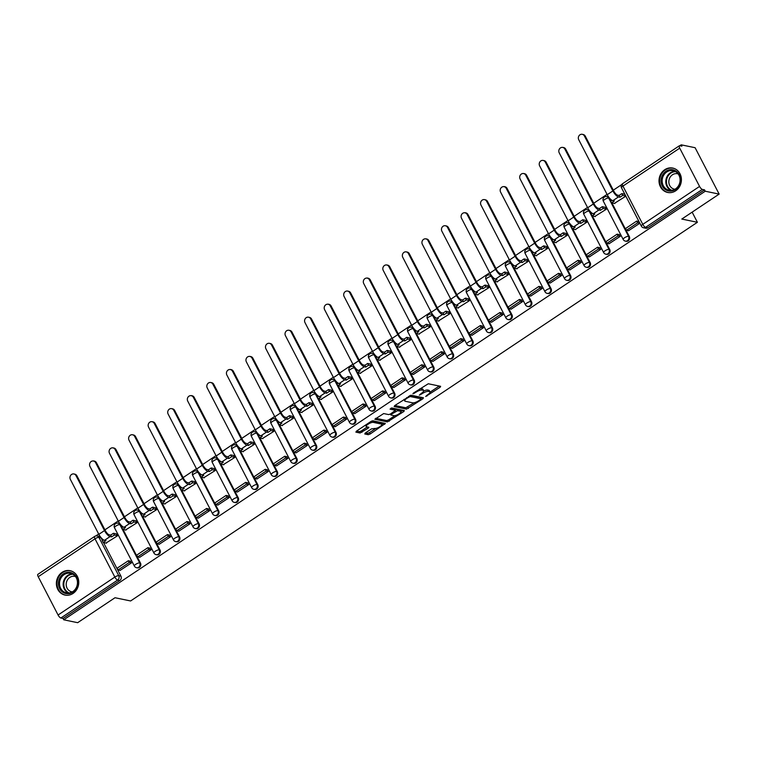 <?xml version="1.0" encoding="UTF-8"?>
<svg xmlns="http://www.w3.org/2000/svg" width="757" height="757" viewBox="0 0 757 757"><rect width="100%" height="100%" fill="white"/><g stroke="black" fill="none" stroke-linecap="round" stroke-linejoin="round"><path stroke-width="1.14" d="M425.68 396.498L440.091 387.281L440.64 386.325L428.282 383.761L413.294 393.176L412.915 393.848L415.943 392.24A5.015 1.505 152.6 0 1 422.075 390.063L423.106 390.281A5.015 1.505 152.6 0 1 423.627 390.603A5.015 1.505 152.6 0 1 421.365 393.366L419.293 395.173L422.33 393.564A5.015 1.505 152.6 0 1 428.462 391.388L429.493 391.606A5.015 1.505 152.6 0 1 430.014 391.927A5.015 1.505 152.6 0 1 427.752 394.69L425.68 396.498M122.047 527.534L120.628 524.8A3.198 2.858 -78.3 0 0 118.773 523.342L118.007 523.182A3.198 2.858 101.7 0 1 119.861 524.639L139.704 562.915A3.198 2.858 101.7 0 1 136.553 567.722L137.32 567.882A3.198 2.858 -78.3 0 0 140.471 563.076L139.704 562.915A3.198 0.965 -27.4 0 0 135.796 564.296A3.198 0.965 -27.4 0 0 134.358 566.056A3.198 3.198 0 0 0 136.553 567.722M141.606 514.467L140.187 511.732A3.198 2.858 -78.3 0 0 138.323 510.284L137.556 510.123A3.198 2.858 101.7 0 1 139.42 511.571L159.254 549.856A3.198 2.858 101.7 0 1 156.103 554.654L156.869 554.815A3.198 2.858 -78.3 0 0 160.03 550.008L159.254 549.856A3.198 0.965 -27.4 0 0 155.355 551.238A3.198 0.965 -27.4 0 0 153.917 552.998A3.198 3.198 0 0 0 156.103 554.654M161.156 501.408L159.736 498.674A3.198 2.858 -78.3 0 0 157.882 497.217L157.115 497.056A3.198 2.858 101.7 0 1 158.97 498.513L178.813 536.789A3.198 2.858 101.7 0 1 175.652 541.596L176.428 541.747A3.198 2.858 -78.3 0 0 179.579 536.95L178.813 536.789A3.198 0.965 -27.4 0 0 174.905 538.17A3.198 0.965 -27.4 0 0 173.467 539.93A3.198 3.198 0 0 0 175.652 541.596M180.705 488.341L179.295 485.606A3.198 2.858 -78.3 0 0 177.431 484.149L176.665 483.997A3.198 2.858 101.7 0 1 178.52 485.445L198.362 523.721A3.198 2.858 101.7 0 1 195.211 528.528L195.978 528.689A3.198 2.858 -78.3 0 0 199.129 523.882L198.362 523.721A3.198 0.965 -27.4 0 0 194.454 525.112A3.198 0.965 -27.4 0 0 193.016 526.872A3.198 3.198 0 0 0 195.211 528.528M200.264 475.273L198.845 472.538A3.198 2.858 -78.3 0 0 196.99 471.091L196.214 470.93A3.198 2.858 101.7 0 1 198.079 472.387L217.921 510.663A3.198 2.858 101.7 0 1 214.761 515.46L215.527 515.621A3.198 2.858 -78.3 0 0 218.688 510.824L217.921 510.663A3.198 0.965 -27.4 0 0 214.013 512.044A3.198 0.965 -27.4 0 0 212.575 513.804A3.198 3.198 0 0 0 214.761 515.46M219.814 462.215L218.395 459.48A3.198 2.858 -78.3 0 0 216.54 458.023L215.773 457.862A3.198 2.858 101.7 0 1 217.628 459.319L237.471 497.595A3.198 2.858 101.7 0 1 234.31 502.402L235.086 502.563A3.198 2.858 -78.3 0 0 238.237 497.756L237.471 497.595A3.198 0.965 -27.4 0 0 233.563 498.986A3.198 0.965 -27.4 0 0 232.125 500.746A3.198 3.198 0 0 0 234.31 502.402M239.373 449.147L237.953 446.412A3.198 2.858 -78.3 0 0 236.089 444.965L235.323 444.804A3.198 2.858 101.7 0 1 237.187 446.261L257.02 484.537A3.198 2.858 101.7 0 1 253.869 489.334L254.636 489.495A3.198 2.858 -78.3 0 0 257.796 484.688L257.02 484.537A3.198 0.965 -27.4 0 0 253.122 485.918A3.198 0.965 -27.4 0 0 251.684 487.678A3.198 3.198 0 0 0 253.869 489.334M258.922 436.089L257.503 433.354A3.198 2.858 -78.3 0 0 255.648 431.897L254.872 431.736A3.198 2.858 101.7 0 1 256.737 433.193L276.579 471.469A3.198 2.858 101.7 0 1 273.419 476.276L274.195 476.437A3.198 2.858 -78.3 0 0 277.346 471.63L276.579 471.469A3.198 0.965 -27.4 0 0 272.671 472.851A3.198 0.965 -27.4 0 0 271.233 474.611A3.198 3.198 0 0 0 273.419 476.276M278.472 423.021L277.062 420.286A3.198 2.858 -78.3 0 0 275.198 418.839L274.431 418.678A3.198 2.858 101.7 0 1 276.286 420.126L296.129 458.411A3.198 2.858 101.7 0 1 292.978 463.208L293.744 463.369A3.198 2.858 -78.3 0 0 296.895 458.562L296.129 458.411A3.198 0.965 -27.4 0 0 292.221 459.792A3.198 0.965 -27.4 0 0 290.783 461.552A3.198 3.198 0 0 0 292.978 463.208M298.031 409.963L296.612 407.228A3.198 2.858 -78.3 0 0 294.757 405.771L293.981 405.61A3.198 2.858 101.7 0 1 295.845 407.067L315.678 445.343A3.198 2.858 101.7 0 1 312.527 450.15L313.294 450.301A3.198 2.858 -78.3 0 0 316.454 445.504L315.678 445.343A3.198 0.965 -27.4 0 0 311.78 446.725A3.198 0.965 -27.4 0 0 310.342 448.485A3.198 3.198 0 0 0 312.527 450.15M317.58 396.895L316.161 394.16A3.198 2.858 -78.3 0 0 314.306 392.703L313.54 392.552A3.198 2.858 101.7 0 1 315.395 394L335.237 432.275A3.198 2.858 101.7 0 1 332.077 437.082L332.853 437.243A3.198 2.858 -78.3 0 0 336.004 432.436L335.237 432.275A3.198 0.965 -27.4 0 0 331.329 433.666A3.198 0.965 -27.4 0 0 329.891 435.426A3.198 3.198 0 0 0 332.077 437.082M337.139 383.827L335.72 381.102A3.198 2.858 -78.3 0 0 333.856 379.645L333.089 379.484A3.198 2.858 101.7 0 1 334.944 380.941L354.787 419.217A3.198 2.858 101.7 0 1 351.636 424.015L352.402 424.175A3.198 2.858 -78.3 0 0 355.563 419.378L354.787 419.217A3.198 0.965 -27.4 0 0 350.888 420.599A3.198 0.965 -27.4 0 0 349.45 422.359A3.198 3.198 0 0 0 351.636 424.015M356.689 370.769L355.27 368.034A3.198 2.858 -78.3 0 0 353.415 366.577L352.639 366.416A3.198 2.858 101.7 0 1 354.503 367.874L374.346 406.149A3.198 2.858 101.7 0 1 371.185 410.956L371.961 411.117A3.198 2.858 -78.3 0 0 375.112 406.31L374.346 406.149A3.198 0.965 -27.4 0 0 370.438 407.54A3.198 0.965 -27.4 0 0 369 409.3A3.198 3.198 0 0 0 371.185 410.956M376.238 357.701L374.829 354.967A3.198 2.858 -78.3 0 0 372.964 353.519L372.198 353.358A3.198 2.858 101.7 0 1 374.053 354.815L393.895 393.091A3.198 2.858 101.7 0 1 390.744 397.889L391.511 398.05A3.198 2.858 -78.3 0 0 394.662 393.252L393.895 393.091A3.198 0.965 -27.4 0 0 389.987 394.473A3.198 0.965 -27.4 0 0 388.549 396.233A3.198 3.198 0 0 0 390.744 397.889M395.797 344.643L394.378 341.909A3.198 2.858 -78.3 0 0 392.523 340.451L391.748 340.29A3.198 2.858 101.7 0 1 393.612 341.748L413.445 380.023A3.198 2.858 101.7 0 1 410.294 384.83L411.06 384.991A3.198 2.858 -78.3 0 0 414.221 380.184L413.445 380.023A3.198 0.965 -27.4 0 0 409.546 381.405A3.198 0.965 -27.4 0 0 408.108 383.165A3.198 3.198 0 0 0 410.294 384.83M415.347 331.575L413.928 328.841A3.198 2.858 -78.3 0 0 412.073 327.393L411.306 327.232A3.198 2.858 101.7 0 1 413.161 328.68L433.004 366.965A3.198 2.858 101.7 0 1 429.844 371.763L430.619 371.924A3.198 2.858 -78.3 0 0 433.77 367.117L433.004 366.965A3.198 0.965 -27.4 0 0 429.096 368.347A3.198 0.965 -27.4 0 0 427.658 370.107A3.198 3.198 0 0 0 429.844 371.763M434.897 318.517L433.487 315.783A3.198 2.858 -78.3 0 0 431.622 314.325L430.856 314.164A3.198 2.858 101.7 0 1 432.711 315.622L452.554 353.898A3.198 2.858 101.7 0 1 449.403 358.704L450.169 358.856A3.198 2.858 -78.3 0 0 453.329 354.058L452.554 353.898A3.198 0.965 -27.4 0 0 448.646 355.279A3.198 0.965 -27.4 0 0 447.217 357.039A3.198 3.198 0 0 0 449.403 358.704M454.455 305.45L453.036 302.715A3.198 2.858 -78.3 0 0 451.181 301.258L450.406 301.106A3.198 2.858 101.7 0 1 452.27 302.554L472.113 340.83A3.198 2.858 101.7 0 1 468.952 345.637L469.719 345.798A3.198 2.858 -78.3 0 0 472.879 340.991L472.113 340.83A3.198 0.965 -27.4 0 0 468.205 342.221A3.198 0.965 -27.4 0 0 466.766 343.981A3.198 3.198 0 0 0 468.952 345.637M474.005 292.382L472.586 289.657A3.198 2.858 -78.3 0 0 470.731 288.199L469.965 288.038A3.198 2.858 101.7 0 1 471.819 289.496L491.662 327.772A3.198 2.858 101.7 0 1 488.511 332.569L489.277 332.73A3.198 2.858 -78.3 0 0 492.428 327.932L491.662 327.772A3.198 0.965 -27.4 0 0 487.754 329.153A3.198 0.965 -27.4 0 0 486.316 330.913A3.198 3.198 0 0 0 488.511 332.569M493.564 279.324L492.145 276.589A3.198 2.858 -78.3 0 0 490.281 275.132L489.514 274.971A3.198 2.858 101.7 0 1 491.378 276.428L511.212 314.704A3.198 2.858 101.7 0 1 508.061 319.511L508.827 319.672A3.198 2.858 -78.3 0 0 511.987 314.865L511.212 314.704A3.198 0.965 -27.4 0 0 507.313 316.095A3.198 0.965 -27.4 0 0 505.875 317.855A3.198 3.198 0 0 0 508.061 319.511M513.114 266.256L511.694 263.521A3.198 2.858 -78.3 0 0 509.839 262.073L509.073 261.913A3.198 2.858 101.7 0 1 510.928 263.37L530.771 301.646A3.198 2.858 101.7 0 1 527.61 306.443L528.386 306.604A3.198 2.858 -78.3 0 0 531.537 301.806L530.771 301.646A3.198 0.965 -27.4 0 0 526.863 303.027A3.198 0.965 -27.4 0 0 525.424 304.787A3.198 3.198 0 0 0 527.61 306.443M532.663 253.198L531.253 250.463A3.198 2.858 -78.3 0 0 529.389 249.006L528.623 248.845A3.198 2.858 101.7 0 1 530.477 250.302L550.32 288.578A3.198 2.858 101.7 0 1 547.169 293.385L547.936 293.546A3.198 2.858 -78.3 0 0 551.087 288.739L550.32 288.578A3.198 0.965 -27.4 0 0 546.412 289.959A3.198 0.965 -27.4 0 0 544.974 291.719A3.198 3.198 0 0 0 547.169 293.385M552.222 240.13L550.803 237.395A3.198 2.858 -78.3 0 0 548.948 235.947L548.172 235.787A3.198 2.858 101.7 0 1 550.036 237.234L569.879 275.52A3.198 2.858 101.7 0 1 566.719 280.317L567.485 280.478A3.198 2.858 -78.3 0 0 570.646 275.671L569.879 275.52A3.198 0.965 -27.4 0 0 565.971 276.901A3.198 0.965 -27.4 0 0 564.533 278.661A3.198 3.198 0 0 0 566.719 280.317M571.772 227.072L570.352 224.337A3.198 2.858 -78.3 0 0 568.498 222.88L567.731 222.719A3.198 2.858 101.7 0 1 569.586 224.176L589.429 262.452A3.198 2.858 101.7 0 1 586.278 267.259L587.044 267.41A3.198 2.858 -78.3 0 0 590.195 262.613L589.429 262.452A3.198 0.965 -27.4 0 0 585.521 263.833A3.198 0.965 -27.4 0 0 584.082 265.593A3.198 3.198 0 0 0 586.278 267.259M591.331 214.004L589.911 211.269A3.198 2.858 -78.3 0 0 588.047 209.812L587.281 209.661A3.198 2.858 101.7 0 1 589.145 211.108L608.978 249.384A3.198 2.858 101.7 0 1 605.827 254.191L606.594 254.352A3.198 2.858 -78.3 0 0 609.754 249.545L608.978 249.384A3.198 0.965 -27.4 0 0 605.08 250.775A3.198 0.965 -27.4 0 0 603.641 252.535A3.198 3.198 0 0 0 605.827 254.191M610.88 200.936L609.461 198.211A3.198 2.858 -78.3 0 0 607.606 196.754L606.84 196.593A3.198 2.858 101.7 0 1 608.694 198.05L628.537 236.326A3.198 2.858 101.7 0 1 625.377 241.123L626.153 241.284A3.198 2.858 -78.3 0 0 629.304 236.487L628.537 236.326A3.198 0.965 -27.4 0 0 624.629 237.707A3.198 0.965 -27.4 0 0 623.191 239.467A3.198 3.198 0 0 0 625.377 241.123M675.679 190.811A12.462 11.147 -78.3 0 0 681.309 177.971A12.462 11.147 -78.3 0 0 672.746 168.063A12.462 11.147 -78.3 0 0 664.75 169.71A12.462 11.147 -78.3 0 0 659.12 182.551A12.462 11.147 -78.3 0 0 667.683 192.467A12.462 11.147 -78.3 0 0 675.679 190.811M73.041 593.441A12.462 11.147 -78.3 0 0 78.662 580.6A12.462 11.147 -78.3 0 0 70.098 570.693A12.462 11.147 -78.3 0 0 62.102 572.339A12.462 11.147 -78.3 0 0 56.482 585.18A12.462 11.147 -78.3 0 0 65.045 595.087A12.462 11.147 -78.3 0 0 73.041 593.441M365.309 433.013L364.77 433.979L368.233 434.698L370.154 434.016L385.37 423.447L372.851 420.788L370.939 421.469L356.424 431.168L355.875 432.133L360.067 433.004L368.195 428.169L368.896 427.308L366.662 426.778A4.192 1.259 152.6 0 1 366.227 426.503A4.192 1.259 152.6 0 1 368.725 423.816A4.192 1.259 152.6 0 1 373.248 422.378L381.377 424.062A4.192 1.259 152.6 0 1 381.812 424.336A4.192 1.259 152.6 0 1 379.314 427.024A4.192 1.259 152.6 0 1 374.8 428.462L371.526 428.859L365.309 433.013M699.563 186.421L679.72 148.145A3.198 1.06 56.3 0 1 679.341 145.779A3.198 1.06 56.3 0 1 679.72 145.732L681.887 146.177L681.186 144.824L695.106 147.71L719.15 194.104L681.802 219.057L697.396 222.293L130.601 600.963L115.007 597.737L77.659 622.689L63.739 619.803L705.231 191.218L704.53 189.865L702.364 189.42L645.589 227.346A3.198 2.858 101.7 0 1 643.535 227.772L645.702 228.226A3.198 2.858 101.7 0 0 647.755 227.8L645.589 227.346A3.198 1.06 56.3 0 1 642.788 224.356L699.563 186.421A3.198 1.06 56.3 0 0 702.364 189.42M719.15 194.104L705.231 191.218M406.5 409.13L422.926 398.75L423.475 397.785L411.117 395.23L394.681 405.61L394.142 406.566L406.5 409.13L405.799 407.777L414.278 402.705M403.803 411.534L387.366 421.914L374.847 419.255L383.685 413.559L388.691 414.599L390.612 413.918L395.438 410.294L390.054 409.121L391.785 407.966L404.342 410.568L403.803 411.534L403.178 410.322M101.078 537.858L98.912 537.413A3.198 2.858 101.7 0 0 97.057 535.956L99.224 536.41A3.198 2.858 101.7 0 1 101.078 537.858L102.498 540.593M103.51 542.561L120.921 576.134L118.754 575.689A3.198 2.858 101.7 0 1 117.647 580.07L60.872 618.005A3.198 1.06 -123.7 0 1 58.071 615.006L38.228 576.73A3.198 1.06 -123.7 0 1 37.85 574.364L94.625 536.429A3.198 1.06 -123.7 0 0 95.004 538.795L38.228 576.73M681.186 144.824L679.805 145.751M621.705 184.566L613.302 190.177M607.057 194.35L593.743 203.245M587.508 207.418L574.194 216.303M567.949 220.476L554.644 229.371M548.399 233.544L535.085 242.439M528.84 246.602L515.536 255.497M509.291 259.67L495.977 268.565M489.741 272.738L476.427 281.623M470.182 285.796L456.878 294.691M450.633 298.864L437.319 307.749M431.074 311.922L417.769 320.817M411.524 324.99L398.21 333.884M391.975 338.048L378.661 346.943M372.416 351.116L359.111 360.01M352.866 364.174L339.552 373.069M333.307 377.241L320.003 386.136M313.758 390.309L300.444 399.194M294.208 403.367L280.894 412.262M274.649 416.435L261.345 425.33M255.1 429.493L241.786 438.388M235.55 442.561L222.236 451.456M215.991 455.619L202.687 464.514M196.441 468.687L183.128 477.582M176.883 481.755L163.578 490.64M157.333 494.813L144.019 503.708M137.783 507.881L124.47 516.776M118.224 520.939L104.92 529.834M98.675 534.007L95.751 535.956M63.739 619.803L63.039 618.45L60.872 618.005M614.353 203.415L625.812 196.205L624.695 194.218M628.518 230.734L639.826 223.258L638.444 221.46M608.969 243.801L620.276 236.326L618.885 234.519M594.803 216.474L606.253 209.273L605.136 207.286M589.41 256.86L600.727 249.384L599.336 247.586M575.254 229.541L586.703 222.34L585.587 220.353M569.86 269.927L581.168 262.452L579.777 260.645M555.695 242.6L567.144 235.399L566.037 233.411M550.301 282.986L561.618 275.51L560.227 273.712M536.145 255.667L547.595 248.466L546.478 246.479M530.752 296.053L542.069 288.578L540.678 286.771M516.586 268.735L528.045 261.525L526.929 259.537M511.202 309.121L522.51 301.646L521.119 299.838M497.037 281.793L508.486 274.592L507.379 272.605M491.643 322.179L502.96 314.704L501.569 312.906M477.487 294.861L488.937 287.651L487.82 285.663M472.094 335.247L483.401 327.772L482.01 325.964M457.928 307.919L469.378 300.718L468.271 298.731M452.535 348.305L463.852 340.83L462.461 339.032M438.379 320.987L449.828 313.786L448.712 311.799M432.985 361.373L444.302 353.898L442.911 352.09M418.82 334.045L430.279 326.844L429.162 324.857M413.436 374.431L424.743 366.956L423.352 365.158M399.27 347.113L410.72 339.912L409.613 337.925M393.877 387.499L405.194 380.023L403.803 378.216M379.721 360.181L391.17 352.97L390.054 350.983M374.327 400.567L385.635 393.091L384.244 391.284M360.162 373.239L371.621 366.038L370.504 364.051M354.768 413.625L366.085 406.149L364.694 404.352M340.612 386.307L352.062 379.096L350.945 377.109M335.219 426.693L346.536 419.217L345.145 417.41M321.053 399.365L332.512 392.164L331.396 390.177M315.669 439.751L326.977 432.275L325.586 430.478M301.504 412.433L312.953 405.232L311.846 403.244M296.11 452.818L307.427 445.343L306.036 443.536M281.954 425.491L293.404 418.29L292.287 416.303M276.56 465.877L287.868 458.401L286.487 456.603M262.395 438.558L273.854 431.358L272.738 429.37M257.011 478.944L268.319 471.469L266.928 469.662M242.846 451.626L254.295 444.416L253.179 442.429M237.452 492.012L248.769 484.537L247.378 482.729M223.287 464.684L234.746 457.483L233.629 455.496M217.902 505.07L229.21 497.595L227.819 495.797M203.737 477.752L215.187 470.542L214.08 468.555M198.343 518.138L209.661 510.663L208.27 508.855M184.188 490.81L195.637 483.609L194.521 481.622M178.794 531.196L190.102 523.721L188.72 521.923M164.629 503.878L176.088 496.677L174.971 494.69M159.244 544.264L170.552 536.789L169.161 534.981M145.079 516.936L156.529 509.735L155.412 507.748M139.685 557.322L151.003 549.847L149.612 548.049M125.53 530.004L136.979 522.803L135.863 520.816M120.136 570.39L131.444 562.915L130.053 561.107M105.971 543.072L117.42 535.861L116.313 533.874M123.069 529.493L140.471 563.076M142.619 516.435L160.03 550.008M162.178 503.367L179.579 536.95M181.727 490.309L199.129 523.882M201.277 477.241L218.688 510.824M220.836 464.173L238.237 497.756M240.385 451.115L257.796 484.688M259.944 438.048L277.346 471.63M279.494 424.989L296.895 458.562M299.043 411.922L316.454 445.504M318.602 398.863L336.004 432.436M338.152 385.796L355.563 419.378M357.701 372.728L375.112 406.31M377.26 359.67L394.662 393.252M396.81 346.602L414.221 380.184M416.369 333.544L433.77 367.117M435.918 320.476L453.329 354.058M455.468 307.418L472.879 340.991M475.027 294.35L492.428 327.932M494.576 281.282L511.987 314.865M514.135 268.224L531.537 301.806M533.685 255.156L551.087 288.739M553.235 242.098L570.646 275.671M572.794 229.03L590.195 262.613M592.343 215.972L609.754 249.545M611.902 202.904L629.304 236.487M697.396 222.293L692.135 212.149M63.039 618.45L119.814 580.515A3.198 2.858 -78.3 0 0 120.921 576.134M704.53 189.865L647.755 227.8M430.014 391.927L429.304 390.574A5.015 1.505 152.6 0 0 428.793 390.252L429.493 391.606M423.636 391.076A5.015 1.505 152.6 0 1 427.762 390.035L428.793 390.252M423.627 390.603L422.926 389.249A5.015 1.505 152.6 0 0 422.406 388.928L423.106 390.281M419.794 388.833A5.015 1.505 152.6 0 1 421.375 388.72L422.406 388.928M430.061 392.164L439.24 386.032M394.832 405.506L405.799 407.777M420.835 398.324L422.084 397.501M420.618 399.459L420.996 398.778L410.152 396.536L407.029 398.201A5.015 1.505 152.6 0 0 404.768 400.964A5.015 1.505 152.6 0 0 405.288 401.286L412.697 402.828A5.015 1.505 152.6 0 0 418.829 400.652L420.618 399.459M420.4 397.633L420.996 398.778M410.303 395.362L420.296 397.425M404.011 399.374A5.015 1.505 152.6 0 0 404.068 399.611L404.768 400.964M402.951 410.285L400.936 411.628M394.936 415.64L388.578 419.88L389.278 421.233M375.699 418.29L386.666 420.561L388.578 419.88M394.728 409.14L391.057 408.118M393.895 415.669A4.192 1.259 152.6 0 0 398.409 414.24A4.192 1.259 152.6 0 0 400.907 411.543A4.192 1.259 152.6 0 0 400.472 411.278L397.605 410.682L391.568 414.117L390.867 414.978L393.895 415.669M400.907 411.543L400.207 410.19A4.192 1.259 152.6 0 0 399.772 409.925L400.472 411.278M395.211 409.868L396.905 409.329L399.772 409.925M381.812 424.336L381.112 422.983A4.192 1.259 152.6 0 0 380.676 422.709L381.377 424.062M371.782 421.024A4.192 1.259 152.6 0 1 372.539 421.024L380.676 422.709M365.508 425.103A4.192 1.259 152.6 0 0 365.527 425.16L366.227 426.503M356.566 431.074L359.367 431.651L361.278 430.97L367.344 426.92M365.461 432.909L367.533 433.345L369.444 432.663L375.775 428.434M381.831 424.384L383.818 423.059M582.284 134.311L583.193 134.5A3.596 3.217 101.7 0 1 585.284 136.137L584.376 135.948A3.596 3.217 -78.3 0 0 578.973 135.806A3.596 3.217 -78.3 0 0 578.736 139.714L607.237 194.691A6.387 2.11 56.3 0 0 612.839 200.681L614.343 200.993L611.58 202.838L614.864 203.519M611.58 202.838L610.672 201.078L611.883 200.274M584.376 135.948L612.877 190.925A6.387 2.11 56.3 0 0 618.478 196.915L619.983 197.227L619.065 195.467L617.57 195.155A4.315 1.429 -123.7 0 1 613.785 191.114L585.284 136.137M619.065 195.467L621.828 193.631L622.737 195.382L625.698 195.997M624.79 194.237L621.828 193.631M638.955 221.564L636.684 221.091L625.537 228.548L626.446 230.308L637.602 222.851L639.769 223.306M626.446 230.308L628.613 230.753M636.684 221.091L637.602 222.851M619.983 197.227L622.737 195.382M680.467 180.043A10.778 9.642 101.7 0 1 670.645 191.114A10.778 9.642 101.7 0 1 661.079 180.705A10.778 9.642 101.7 0 1 670.91 169.644A10.778 9.642 101.7 0 1 680.467 180.043M662.148 180.753A9.983 8.933 -78.3 0 0 669.093 190.225A9.983 8.933 -78.3 0 0 680.098 180.147A9.983 8.933 -78.3 0 0 673.153 170.675A9.983 8.933 -78.3 0 0 662.148 180.753M674.97 189.241A7.863 7.031 101.7 0 1 674.307 189.136A7.863 7.031 101.7 0 1 668.828 181.68A7.863 7.031 101.7 0 1 677.496 173.741A7.863 7.031 101.7 0 1 678.14 173.911M674.355 168.537A12.377 11.071 -78.3 0 0 673.285 168.253A12.377 11.071 -78.3 0 0 659.64 180.753A12.377 11.071 -78.3 0 0 668.261 192.496A12.377 11.071 -78.3 0 0 669.358 192.666M77.829 582.672A10.778 9.642 101.7 0 1 67.998 593.743A10.778 9.642 101.7 0 1 58.44 583.335A10.778 9.642 101.7 0 1 68.262 572.273A10.778 9.642 101.7 0 1 77.829 582.672M59.51 583.382A9.983 8.933 -78.3 0 0 66.455 592.854A9.983 8.933 -78.3 0 0 77.46 582.776A9.983 8.933 -78.3 0 0 70.505 573.304A9.983 8.933 -78.3 0 0 59.51 583.382M72.322 591.87A7.863 7.031 101.7 0 1 71.66 591.766A7.863 7.031 101.7 0 1 66.19 584.309A7.863 7.031 101.7 0 1 74.858 576.37A7.863 7.031 101.7 0 1 75.501 576.541M71.716 571.166A12.377 11.071 -78.3 0 0 70.647 570.882A12.377 11.071 -78.3 0 0 57.002 583.382A12.377 11.071 -78.3 0 0 65.622 595.125A12.377 11.071 -78.3 0 0 66.711 595.295M562.735 147.378L563.643 147.558A3.596 3.217 101.7 0 1 565.734 149.195L564.826 149.006A3.596 3.217 -78.3 0 0 559.186 152.782L587.678 207.759A6.387 2.11 56.3 0 0 593.28 213.748L594.784 214.061L592.031 215.906L595.314 216.587M592.031 215.906L591.122 214.146L592.334 213.332M564.826 149.006L593.318 203.993A6.387 2.11 56.3 0 0 598.919 209.982L600.424 210.295L599.516 208.535L598.011 208.222A4.315 1.429 -123.7 0 1 594.236 204.182L565.734 149.195M599.516 208.535L602.269 206.689L603.187 208.449L606.149 209.064M605.231 207.304L602.269 206.689M619.396 234.623L617.135 234.159L605.979 241.606L606.887 243.366L618.043 235.919L620.21 236.364M606.887 243.366L609.063 243.82M617.135 234.159L618.043 235.919M600.424 210.295L603.187 208.449M543.176 160.437L544.084 160.626A3.596 3.217 101.7 0 1 546.176 162.263L545.267 162.074A3.596 3.217 -78.3 0 0 539.864 161.932A3.596 3.217 -78.3 0 0 539.627 165.84L568.129 220.826A6.387 2.11 56.3 0 0 573.73 226.816L575.235 227.128L572.472 228.964L575.755 229.645M572.472 228.964L571.563 227.204L572.775 226.4M545.267 162.074L573.768 217.051A6.387 2.11 56.3 0 0 579.37 223.041L580.874 223.353L579.966 221.593L578.462 221.29A4.315 1.429 -123.7 0 1 574.677 217.24L546.176 162.263M579.966 221.593L582.72 219.757L583.628 221.517L586.59 222.123M585.681 220.372L582.72 219.757M599.847 247.69L597.585 247.217L586.429 254.674L587.337 256.434L598.494 248.977L600.661 249.432M587.337 256.434L589.504 256.878M597.585 247.217L598.494 248.977M580.874 223.353L583.628 221.517M523.626 173.504L524.535 173.694A3.596 3.217 101.7 0 1 526.626 175.321L525.718 175.132A3.596 3.217 -78.3 0 0 520.078 178.907L548.579 233.885A6.387 2.11 56.3 0 0 554.181 239.874L555.685 240.187L552.922 242.032L556.206 242.713M552.922 242.032L552.014 240.272L553.225 239.458M525.718 175.132L554.219 230.119A6.387 2.11 56.3 0 0 559.82 236.108L561.325 236.421L560.407 234.661L558.903 234.348A4.315 1.429 -123.7 0 1 555.127 230.308L526.626 175.321M560.407 234.661L563.17 232.815L564.079 234.575L567.04 235.19M566.132 233.43L563.17 232.815M580.288 260.758L578.026 260.285L566.87 267.741L567.788 269.492L578.944 262.045L581.111 262.49M567.788 269.492L569.955 269.946M578.026 260.285L578.944 262.045M561.325 236.421L564.079 234.575M504.067 186.563L504.985 186.752A3.596 3.217 101.7 0 1 507.076 188.389L506.159 188.2A3.596 3.217 -78.3 0 0 500.519 191.966L529.02 246.952A6.387 2.11 56.3 0 0 534.622 252.942L536.126 253.254L533.373 255.09L536.656 255.771M533.373 255.09L532.455 253.34L533.666 252.526M506.159 188.2L534.66 243.177A6.387 2.11 56.3 0 0 540.261 249.167L541.766 249.479L540.858 247.728L539.353 247.416A4.315 1.429 -123.7 0 1 535.568 243.366L507.076 188.389M540.858 247.728L543.611 245.883L544.529 247.643L547.491 248.258M546.573 246.498L543.611 245.883M560.738 273.816L558.477 273.353L547.32 280.8L548.229 282.56L559.385 275.103L561.552 275.557M548.229 282.56L550.396 283.004M558.477 273.353L559.385 275.103M541.766 249.479L544.529 247.643M484.518 199.63L485.426 199.82A3.596 3.217 101.7 0 1 487.517 201.457L486.609 201.267A3.596 3.217 -78.3 0 0 481.206 201.125A3.596 3.217 -78.3 0 0 480.969 205.033L509.47 260.011A6.387 2.11 56.3 0 0 515.072 266L516.577 266.313L513.814 268.158L517.097 268.839M513.814 268.158L512.905 266.398L514.117 265.593M486.609 201.267L515.11 256.245A6.387 2.11 56.3 0 0 520.712 262.234L522.216 262.547L521.299 260.787L519.804 260.474A4.315 1.429 -123.7 0 1 516.019 256.434L487.517 201.457M521.299 260.787L524.062 258.941L524.97 260.701L527.932 261.316M527.023 259.556L524.062 258.941M541.189 286.884L538.918 286.411L527.771 293.867L528.679 295.627L539.836 288.171L542.003 288.616M528.679 295.627L530.846 296.072M538.918 286.411L539.836 288.171M522.216 262.547L524.97 260.701M464.968 212.689L465.877 212.878A3.596 3.217 101.7 0 1 467.968 214.515L467.06 214.326A3.596 3.217 -78.3 0 0 461.42 218.092L489.911 273.078A6.387 2.11 56.3 0 0 495.513 279.068L497.018 279.38L494.264 281.216L497.548 281.897M494.264 281.216L493.356 279.465L494.567 278.652M467.06 214.326L495.561 269.312A6.387 2.11 56.3 0 0 501.162 275.302L502.657 275.614L501.749 273.854L500.245 273.542A4.315 1.429 -123.7 0 1 496.469 269.501L467.968 214.515M501.749 273.854L504.512 272.009L505.421 273.769L508.382 274.384M507.474 272.624L504.512 272.009M521.63 299.942L519.368 299.479L508.212 306.926L509.12 308.686L520.277 301.239L522.444 301.683M509.12 308.686L511.297 309.14M519.368 299.479L520.277 301.239M502.657 275.614L505.421 273.769M445.409 225.756L446.318 225.946A3.596 3.217 101.7 0 1 448.409 227.583L447.501 227.393A3.596 3.217 -78.3 0 0 442.097 227.251A3.596 3.217 -78.3 0 0 441.861 231.159L470.362 286.137A6.387 2.11 56.3 0 0 475.964 292.126L477.468 292.439L474.715 294.284L477.998 294.965M474.715 294.284L473.797 292.524L475.008 291.719M447.501 227.393L476.002 282.37A6.387 2.11 56.3 0 0 481.603 288.36L483.108 288.672L482.2 286.912L480.695 286.6A4.315 1.429 -123.7 0 1 476.91 282.56L448.409 227.583M482.2 286.912L484.953 285.077L485.862 286.827L488.823 287.442M487.915 285.682L484.953 285.077M502.08 313.01L499.819 312.537L488.662 319.993L489.571 321.753L500.727 314.297L502.894 314.751M489.571 321.753L491.738 322.198M499.819 312.537L500.727 314.297M483.108 288.672L485.862 286.827M425.86 238.824L426.768 239.004A3.596 3.217 101.7 0 1 428.859 240.641L427.951 240.452A3.596 3.217 -78.3 0 0 422.311 244.227L450.812 299.204A6.387 2.11 56.3 0 0 456.414 305.194L457.919 305.506L455.156 307.351L458.439 308.033M455.156 307.351L454.247 305.591L455.459 304.778M427.951 240.452L456.452 295.438A6.387 2.11 56.3 0 0 462.054 301.428L463.558 301.74L462.641 299.98L461.136 299.668A4.315 1.429 -123.7 0 1 457.36 295.627L428.859 240.641M462.641 299.98L465.404 298.135L466.312 299.895L469.274 300.51M468.365 298.75L465.404 298.135M482.521 326.068L480.26 325.605L469.103 333.052L470.021 334.812L481.178 327.365L483.345 327.809M470.021 334.812L472.188 335.266M480.26 325.605L481.178 327.365M463.558 301.74L466.312 299.895M406.31 251.882L407.219 252.072A3.596 3.217 101.7 0 1 409.31 253.709L408.392 253.519A3.596 3.217 -78.3 0 0 402.989 253.377A3.596 3.217 -78.3 0 0 402.752 257.285L431.253 312.272A6.387 2.11 56.3 0 0 436.855 318.262L438.36 318.565L435.606 320.41L438.89 321.091M435.606 320.41L434.688 318.65L435.9 317.845M408.392 253.519L436.893 308.496A6.387 2.11 56.3 0 0 442.495 314.486L443.999 314.798L443.091 313.038L441.586 312.736A4.315 1.429 -123.7 0 1 437.801 308.686L409.31 253.709M443.091 313.038L445.845 311.203L446.762 312.963L449.724 313.568M448.806 311.818L445.845 311.203M462.972 339.136L460.71 338.663L449.554 346.119L450.462 347.879L461.619 340.423L463.786 340.877M450.462 347.879L452.629 348.324M460.71 338.663L461.619 340.423M443.999 314.798L446.762 312.963M386.751 264.95L387.66 265.139A3.596 3.217 101.7 0 1 389.751 266.767L388.843 266.578A3.596 3.217 -78.3 0 0 383.203 270.353L411.704 325.33A6.387 2.11 56.3 0 0 417.306 331.32L418.81 331.632L416.047 333.477L419.331 334.159M416.047 333.477L415.139 331.717L416.35 330.904M388.843 266.578L417.344 321.564A6.387 2.11 56.3 0 0 422.945 327.554L424.45 327.866L423.542 326.106L422.037 325.794A4.315 1.429 -123.7 0 1 418.252 321.753L389.751 266.767M423.542 326.106L426.295 324.261L427.203 326.021L430.165 326.636M429.257 324.876L426.295 324.261M443.422 352.204L441.161 351.731L430.004 359.187L430.913 360.938L442.069 353.491L444.236 353.935M430.913 360.938L433.08 361.392M441.161 351.731L442.069 353.491M424.45 327.866L427.203 326.021M367.202 278.008L368.11 278.197A3.596 3.217 101.7 0 1 370.201 279.835L369.293 279.645A3.596 3.217 -78.3 0 0 363.653 283.411L392.145 338.398A6.387 2.11 56.3 0 0 397.747 344.388L399.251 344.7L396.498 346.536L399.781 347.217M396.498 346.536L395.589 344.785L396.8 343.971M369.293 279.645L397.794 334.622A6.387 2.11 56.3 0 0 403.396 340.612L404.891 340.924L403.983 339.174L402.478 338.862A4.315 1.429 -123.7 0 1 398.702 334.812L370.201 279.835M403.983 339.174L406.746 337.329L407.654 339.089L410.616 339.704M409.707 337.944L406.746 337.329M423.863 365.262L421.602 364.798L410.445 372.245L411.363 374.005L422.51 366.549L424.686 367.003M411.363 374.005L413.53 374.45M421.602 364.798L422.51 366.549M404.891 340.924L407.654 339.089M347.643 291.076L348.551 291.265A3.596 3.217 101.7 0 1 350.642 292.902L349.734 292.713A3.596 3.217 -78.3 0 0 344.331 292.571A3.596 3.217 -78.3 0 0 344.094 296.479L372.595 351.456A6.387 2.11 56.3 0 0 378.197 357.446L379.702 357.758L376.948 359.603L380.232 360.285M376.948 359.603L376.03 357.843L377.241 357.039M349.734 292.713L378.235 347.69A6.387 2.11 56.3 0 0 383.837 353.68L385.341 353.992L384.433 352.232L382.928 351.92A4.315 1.429 -123.7 0 1 379.143 347.879L350.642 292.902M384.433 352.232L387.187 350.387L388.095 352.147L391.057 352.762M390.148 351.002L387.187 350.387M404.314 378.33L402.052 377.857L390.896 385.313L391.804 387.073L402.961 379.617L405.127 380.061M391.804 387.073L393.971 387.518M402.052 377.857L402.961 379.617M385.341 353.992L388.095 352.147M328.093 304.134L329.002 304.323A3.596 3.217 101.7 0 1 331.093 305.96L330.184 305.771A3.596 3.217 -78.3 0 0 324.545 309.537L353.046 364.524A6.387 2.11 56.3 0 0 358.648 370.514L360.152 370.826L357.389 372.662L360.673 373.343M357.389 372.662L356.481 370.911L357.692 370.097M330.184 305.771L358.686 360.758A6.387 2.11 56.3 0 0 364.287 366.748L365.792 367.06L364.874 365.3L363.369 364.988A4.315 1.429 -123.7 0 1 359.594 360.938L331.093 305.96M364.874 365.3L367.637 363.455L368.545 365.215L371.507 365.83M370.599 364.07L367.637 363.455M384.755 391.388L382.493 390.924L371.337 398.371L372.255 400.131L383.411 392.684L385.578 393.129M372.255 400.131L374.422 400.585M382.493 390.924L383.411 392.684M365.792 367.06L368.545 365.215M308.544 317.202L309.452 317.391A3.596 3.217 101.7 0 1 311.543 319.028L310.635 318.839A3.596 3.217 -78.3 0 0 305.222 318.697A3.596 3.217 -78.3 0 0 304.986 322.605L333.487 377.582A6.387 2.11 56.3 0 0 339.089 383.572L340.593 383.884L337.84 385.729L341.123 386.411M337.84 385.729L336.922 383.969L338.142 383.165M310.635 318.839L339.127 373.816A6.387 2.11 56.3 0 0 344.728 379.806L346.233 380.118L345.324 378.358L343.82 378.046A4.315 1.429 -123.7 0 1 340.035 374.005L311.543 319.028M345.324 378.358L348.078 376.522L348.996 378.273L351.958 378.888M351.04 377.128L348.078 376.522M365.205 404.456L362.944 403.983L351.787 411.439L352.696 413.199L363.852 405.743L366.019 406.197M352.696 413.199L354.863 413.644M362.944 403.983L363.852 405.743M346.233 380.118L348.996 378.273M288.985 330.26L289.893 330.449A3.596 3.217 101.7 0 1 291.984 332.086L291.076 331.897A3.596 3.217 -78.3 0 0 285.673 331.765A3.596 3.217 -78.3 0 0 285.436 335.673L313.937 390.65A6.387 2.11 56.3 0 0 319.539 396.64L321.044 396.952L318.281 398.797L321.564 399.478M318.281 398.797L317.372 397.037L318.583 396.223M291.076 331.897L319.577 386.884A6.387 2.11 56.3 0 0 325.179 392.874L326.683 393.186L325.775 391.426L324.27 391.114A4.315 1.429 -123.7 0 1 320.485 387.073L291.984 332.086M325.775 391.426L328.529 389.581L329.437 391.341L332.399 391.956M331.49 390.196L328.529 389.581M345.656 417.514L343.394 417.05L332.238 424.497L333.146 426.257L344.303 418.81L346.469 419.255M333.146 426.257L335.313 426.711M343.394 417.05L344.303 418.81M326.683 393.186L329.437 391.341M269.435 343.328L270.344 343.517A3.596 3.217 101.7 0 1 272.435 345.154L271.526 344.965A3.596 3.217 -78.3 0 0 266.123 344.823A3.596 3.217 -78.3 0 0 265.887 348.731L294.388 403.718A6.387 2.11 56.3 0 0 299.99 409.707L301.485 410.01L298.731 411.855L302.015 412.537M298.731 411.855L297.823 410.095L299.034 409.291M271.526 344.965L300.027 399.942A6.387 2.11 56.3 0 0 305.629 405.932L307.134 406.244L306.216 404.484L304.711 404.172A4.315 1.429 -123.7 0 1 300.936 400.131L272.435 345.154M306.216 404.484L308.979 402.648L309.887 404.408L312.849 405.014M311.941 403.263L308.979 402.648M326.097 430.582L323.835 430.108L312.679 437.565L313.597 439.325L324.744 431.868L326.92 432.323M313.597 439.325L315.764 439.77M323.835 430.108L324.744 431.868M307.134 406.244L309.887 404.408M249.876 356.396L250.785 356.585A3.596 3.217 101.7 0 1 252.876 358.212L251.967 358.023A3.596 3.217 -78.3 0 0 246.328 361.799L274.829 416.776A6.387 2.11 56.3 0 0 280.431 422.766L281.935 423.078L279.182 424.923L282.465 425.604M279.182 424.923L278.264 423.163L279.475 422.349M251.967 358.023L280.469 413.01A6.387 2.11 56.3 0 0 286.07 419L287.575 419.312L286.666 417.552L285.162 417.239A4.315 1.429 -123.7 0 1 281.377 413.199L252.876 358.212M286.666 417.552L289.42 415.707L290.338 417.467L293.3 418.082M292.382 416.322L289.42 415.707M306.547 443.649L304.286 443.176L293.129 450.633L294.038 452.383L305.194 444.936L307.361 445.381M294.038 452.383L296.205 452.837M304.286 443.176L305.194 444.936M287.575 419.312L290.338 417.467M230.327 369.454L231.235 369.643A3.596 3.217 101.7 0 1 233.326 371.28L232.418 371.091A3.596 3.217 -78.3 0 0 226.778 374.857L255.279 429.844A6.387 2.11 56.3 0 0 260.881 435.833L262.386 436.146L259.623 437.981L262.906 438.663M259.623 437.981L258.714 436.231L259.925 435.417M232.418 371.091L260.919 426.068A6.387 2.11 56.3 0 0 266.521 432.058L268.025 432.37L267.107 430.619L265.612 430.307A4.315 1.429 -123.7 0 1 261.827 426.257L233.326 371.28M267.107 430.619L269.87 428.774L270.779 430.534L273.741 431.149M272.832 429.389L269.87 428.774M286.988 456.708L284.727 456.244L273.57 463.691L274.488 465.451L285.644 457.994L287.811 458.449M274.488 465.451L276.655 465.896M284.727 456.244L285.644 457.994M268.025 432.37L270.779 430.534M210.777 382.522L211.686 382.711A3.596 3.217 101.7 0 1 213.777 384.338L212.868 384.159A3.596 3.217 -78.3 0 0 207.465 384.017A3.596 3.217 -78.3 0 0 207.229 387.925L235.72 442.902A6.387 2.11 56.3 0 0 241.322 448.892L242.827 449.204L240.073 451.049L243.357 451.73M240.073 451.049L239.165 449.289L240.376 448.485M212.868 384.159L241.36 439.136A6.387 2.11 56.3 0 0 246.962 445.125L248.466 445.438L247.558 443.678L246.053 443.365A4.315 1.429 -123.7 0 1 242.278 439.325L213.777 384.338M247.558 443.678L250.312 441.833L251.229 443.593L254.191 444.208M253.273 442.448L250.312 441.833M267.439 469.775L265.177 469.302L254.021 476.759L254.929 478.519L266.086 471.062L268.252 471.507M254.929 478.519L257.106 478.963M265.177 469.302L266.086 471.062M248.466 445.438L251.229 443.593M191.218 395.58L192.127 395.769A3.596 3.217 101.7 0 1 194.218 397.406L193.309 397.217A3.596 3.217 -78.3 0 0 187.67 400.983L216.171 455.969A6.387 2.11 56.3 0 0 221.773 461.959L223.277 462.272L220.514 464.107L223.798 464.789M220.514 464.107L219.606 462.357L220.817 461.543M193.309 397.217L221.81 452.203A6.387 2.11 56.3 0 0 227.412 458.193L228.917 458.505L228.008 456.745L226.504 456.433A4.315 1.429 -123.7 0 1 222.719 452.383L194.218 397.406M228.008 456.745L230.762 454.9L231.67 456.66L234.632 457.275M233.724 455.515L230.762 454.9M247.889 482.834L245.628 482.37L234.471 489.817L235.38 491.577L246.536 484.12L248.703 484.575M235.38 491.577L237.547 492.031M245.628 482.37L246.536 484.12M228.917 458.505L231.67 456.66M171.669 408.648L172.577 408.837A3.596 3.217 101.7 0 1 174.668 410.474L173.76 410.285A3.596 3.217 -78.3 0 0 168.357 410.143A3.596 3.217 -78.3 0 0 168.12 414.051L196.621 469.028A6.387 2.11 56.3 0 0 202.223 475.018L203.718 475.33L200.965 477.175L204.248 477.856M200.965 477.175L200.056 475.415L201.267 474.611M173.76 410.285L202.261 465.262A6.387 2.11 56.3 0 0 207.863 471.251L209.367 471.564L208.449 469.804L206.945 469.491A4.315 1.429 -123.7 0 1 203.169 465.451L174.668 410.474M208.449 469.804L211.212 467.968L212.121 469.719L215.083 470.334M214.174 468.574L211.212 467.968M228.33 495.901L226.069 495.428L214.912 502.885L215.83 504.645L226.986 497.188L229.153 497.642M215.83 504.645L217.997 505.089M226.069 495.428L226.986 497.188M209.367 471.564L212.121 469.719M152.11 421.706L153.028 421.895A3.596 3.217 101.7 0 1 155.119 423.532L154.201 423.343A3.596 3.217 -78.3 0 0 148.798 423.21A3.596 3.217 -78.3 0 0 148.561 427.118L177.062 482.095A6.387 2.11 56.3 0 0 182.664 488.085L184.169 488.397L181.415 490.243L184.699 490.924M181.415 490.243L180.497 488.483L181.708 487.669M154.201 423.343L182.702 478.329A6.387 2.11 56.3 0 0 188.304 484.319L189.808 484.631L188.9 482.871L187.395 482.559A4.315 1.429 -123.7 0 1 183.61 478.519L155.119 423.532M188.9 482.871L191.653 481.026L192.571 482.786L195.533 483.401M194.615 481.641L191.653 481.026M208.781 508.959L206.519 508.496L195.363 515.943L196.271 517.703L207.427 510.256L209.594 510.701M196.271 517.703L198.438 518.157M206.519 508.496L207.427 510.256M189.808 484.631L192.571 482.786M132.56 434.773L133.469 434.963A3.596 3.217 101.7 0 1 135.56 436.6L134.651 436.411A3.596 3.217 -78.3 0 0 129.248 436.269A3.596 3.217 -78.3 0 0 129.012 440.177L157.513 495.163A6.387 2.11 56.3 0 0 163.115 501.153L164.619 501.456L161.856 503.301L165.14 503.982M161.856 503.301L160.948 501.541L162.159 500.737M134.651 436.411L163.152 491.388A6.387 2.11 56.3 0 0 168.754 497.377L170.259 497.69L169.341 495.93L167.846 495.617A4.315 1.429 -123.7 0 1 164.061 491.577L135.56 436.6M169.341 495.93L172.104 494.094L173.012 495.854L175.974 496.46M175.066 494.709L172.104 494.094M189.231 522.027L186.96 521.554L175.813 529.011L176.722 530.771L187.878 523.314L190.045 523.768M176.722 530.771L178.889 531.215M186.96 521.554L187.878 523.314M170.259 497.69L173.012 495.854M113.011 447.841L113.919 448.03A3.596 3.217 101.7 0 1 116.01 449.658L115.102 449.469A3.596 3.217 -78.3 0 0 109.462 453.244L137.954 508.221A6.387 2.11 56.3 0 0 143.556 514.211L145.06 514.523L142.307 516.369L145.59 517.05M142.307 516.369L141.398 514.609L142.609 513.795M115.102 449.469L143.593 504.455A6.387 2.11 56.3 0 0 149.195 510.445L150.7 510.757L149.791 508.997L148.287 508.685A4.315 1.429 -123.7 0 1 144.511 504.645L116.01 449.658M149.791 508.997L152.545 507.152L153.463 508.912L156.425 509.527M155.507 507.767L152.545 507.152M169.672 535.095L167.411 534.622L156.254 542.078L157.163 543.829L168.319 536.382L170.486 536.827M157.163 543.829L159.339 544.283M167.411 534.622L168.319 536.382M150.7 510.757L153.463 508.912M93.452 460.899L94.36 461.089A3.596 3.217 101.7 0 1 96.451 462.726L95.543 462.536A3.596 3.217 -78.3 0 0 89.903 466.303L118.404 521.289A6.387 2.11 56.3 0 0 124.006 527.279L125.511 527.591L122.757 529.427L126.031 530.108M122.757 529.427L121.839 527.667L123.05 526.863M95.543 462.536L124.044 517.514A6.387 2.11 56.3 0 0 129.646 523.503L131.15 523.816L130.242 522.065L128.737 521.753A4.315 1.429 -123.7 0 1 124.952 517.703L96.451 462.726M130.242 522.065L132.995 520.22L133.904 521.98L136.866 522.595M135.957 520.835L132.995 520.22M150.123 548.153L147.861 547.689L136.705 555.136L137.613 556.897L148.769 549.44L150.936 549.894M137.613 556.897L139.78 557.341M147.861 547.689L148.769 549.44M131.15 523.816L133.904 521.98M73.902 473.967L74.811 474.156A3.596 3.217 101.7 0 1 76.902 475.784L75.993 475.604A3.596 3.217 -78.3 0 0 70.59 475.462A3.596 3.217 -78.3 0 0 70.354 479.37L98.855 534.347A6.387 2.11 56.3 0 0 104.457 540.337L105.961 540.649L103.198 542.495L106.482 543.176M103.198 542.495L102.29 540.735L103.501 539.93M75.993 475.604L104.494 530.581A6.387 2.11 56.3 0 0 110.096 536.571L111.601 536.883L110.683 535.123L109.178 534.811A4.315 1.429 -123.7 0 1 105.403 530.771L76.902 475.784M110.683 535.123L113.446 533.278L114.354 535.038L117.316 535.653M116.408 533.893L113.446 533.278M130.564 561.221L128.302 560.748L117.146 568.204L118.064 569.964L129.22 562.508L131.387 562.953M118.064 569.964L120.231 570.409M128.302 560.748L129.22 562.508M111.601 536.883L114.354 535.038M426.693 395.391L427.024 396.015M413.928 392.751L414.249 393.375M420.315 394.075L420.637 394.7M120.628 524.8L119.861 524.639A3.198 0.965 152.6 0 0 115.953 526.02A3.198 0.965 -27.4 0 0 114.515 527.78L134.358 566.056M140.187 511.732L139.42 511.571A3.198 0.965 152.6 0 0 135.512 512.962A3.198 0.965 -27.4 0 0 134.074 514.722L153.917 552.998M159.736 498.674L158.97 498.513A3.198 0.965 152.6 0 0 155.062 499.894A3.198 0.965 -27.4 0 0 153.624 501.654L173.467 539.93M179.295 485.606L178.52 485.445A3.198 0.965 152.6 0 0 174.621 486.836A3.198 0.965 -27.4 0 0 173.183 488.596L193.016 526.872M198.845 472.538L198.079 472.387A3.198 0.965 152.6 0 0 194.171 473.768A3.198 0.965 -27.4 0 0 192.732 475.528L212.575 513.804M218.395 459.48L217.628 459.319A3.198 0.965 152.6 0 0 213.72 460.701A3.198 0.965 -27.4 0 0 212.282 462.461L232.125 500.746M237.953 446.412L237.187 446.261A3.198 0.965 152.6 0 0 233.279 447.642A3.198 0.965 -27.4 0 0 231.841 449.403L251.684 487.678M257.503 433.354L256.737 433.193A3.198 0.965 152.6 0 0 252.829 434.575A3.198 0.965 -27.4 0 0 251.39 436.335L271.233 474.611M277.062 420.286L276.286 420.126A3.198 0.965 152.6 0 0 272.388 421.517A3.198 0.965 -27.4 0 0 270.949 423.277L290.783 461.552M296.612 407.228L295.845 407.067A3.198 0.965 152.6 0 0 291.937 408.449A3.198 0.965 -27.4 0 0 290.499 410.209L310.342 448.485M316.161 394.16L315.395 394A3.198 0.965 152.6 0 0 311.487 395.391A3.198 0.965 -27.4 0 0 310.048 397.151L329.891 435.426M335.72 381.102L334.944 380.941A3.198 0.965 152.6 0 0 331.046 382.323A3.198 0.965 -27.4 0 0 329.607 384.083L349.45 422.359M355.27 368.034L354.503 367.874A3.198 0.965 152.6 0 0 350.595 369.255A3.198 0.965 -27.4 0 0 349.157 371.015L369 409.3M374.829 354.967L374.053 354.815A3.198 0.965 152.6 0 0 370.154 356.197A3.198 0.965 -27.4 0 0 368.716 357.957L388.549 396.233M394.378 341.909L393.612 341.748A3.198 0.965 152.6 0 0 389.704 343.129A3.198 0.965 -27.4 0 0 388.265 344.889L408.108 383.165M413.928 328.841L413.161 328.68A3.198 0.965 152.6 0 0 409.253 330.071A3.198 0.965 -27.4 0 0 407.815 331.831L427.658 370.107M433.487 315.783L432.711 315.622A3.198 0.965 152.6 0 0 428.812 317.003A3.198 0.965 -27.4 0 0 427.374 318.763L447.217 357.039M453.036 302.715L452.27 302.554A3.198 0.965 152.6 0 0 448.362 303.945A3.198 0.965 -27.4 0 0 446.923 305.705L466.766 343.981M472.586 289.657L471.819 289.496A3.198 0.965 152.6 0 0 467.911 290.877A3.198 0.965 -27.4 0 0 466.482 292.637L486.316 330.913M492.145 276.589L491.378 276.428A3.198 0.965 152.6 0 0 487.47 277.81A3.198 0.965 -27.4 0 0 486.032 279.57L505.875 317.855M511.694 263.521L510.928 263.37A3.198 0.965 152.6 0 0 507.02 264.751A3.198 0.965 -27.4 0 0 505.581 266.511L525.424 304.787M531.253 250.463L530.477 250.302A3.198 0.965 152.6 0 0 526.579 251.684A3.198 0.965 -27.4 0 0 525.14 253.444L544.974 291.719M550.803 237.395L550.036 237.234A3.198 0.965 152.6 0 0 546.128 238.625A3.198 0.965 -27.4 0 0 544.69 240.385L564.533 278.661M570.352 224.337L569.586 224.176A3.198 0.965 152.6 0 0 565.678 225.558A3.198 0.965 -27.4 0 0 564.239 227.318L584.082 265.593M589.911 211.269L589.145 211.108A3.198 0.965 152.6 0 0 585.237 212.499A3.198 0.965 -27.4 0 0 583.798 214.259L603.641 252.535M609.461 198.211L608.694 198.05A3.198 0.965 152.6 0 0 604.786 199.432A3.198 0.965 -27.4 0 0 603.348 201.192L623.191 239.467M98.912 537.413L118.754 575.689A3.198 0.965 -27.4 0 0 114.846 577.071L95.004 538.795A3.198 0.965 -27.4 0 1 98.912 537.413M58.071 615.006L114.846 577.071A3.198 1.06 56.3 0 0 117.647 580.07L119.814 580.515M679.72 148.145L622.945 186.08L642.788 224.356A3.198 0.965 152.6 0 0 641.349 226.116A3.198 3.198 0 0 0 643.535 227.772M621.506 187.84A3.198 0.965 152.6 0 1 622.945 186.08A3.198 1.06 -123.7 0 1 622.566 183.714A3.198 3.198 0 0 0 621.506 187.84L641.349 226.116M427.762 390.035L428.462 391.388M421.99 392.921L422.33 393.564M421.375 388.72L422.075 390.063M415.621 391.615L415.943 392.24M439.467 386.079L440.091 387.281M422.302 397.548L422.926 398.75M407.711 407.096L408.411 408.449M409.679 395.627L410.152 396.536M408.487 396.384L408.808 397.009M406.698 397.576L407.029 398.201M386.666 420.561L387.366 421.914M394.577 408.846L395.277 410.199M396.905 409.329L397.605 410.682M395.324 410.654L395.693 411.363M391.246 413.492L391.568 414.117M372.539 421.024L373.248 422.378M367.571 426.967L368.195 428.169M361.278 430.97L361.978 432.323M359.367 431.651L360.067 433.004M384.045 423.106L384.67 424.317M369.444 432.663L370.154 434.016M367.533 433.345L368.233 434.698M618.478 196.915L612.839 200.681M612.877 190.925L607.237 194.691M670.967 190.386A9.983 8.933 101.7 0 1 665.791 181.51A9.983 8.933 101.7 0 1 674.932 171.271M675.67 171.659A9.652 8.639 -78.3 0 0 666.434 181.576A9.652 8.639 -78.3 0 0 671.8 190.319M68.319 593.015A9.983 8.933 101.7 0 1 63.153 584.139A9.983 8.933 101.7 0 1 72.284 573.891M73.032 574.289A9.652 8.639 -78.3 0 0 63.796 584.205A9.652 8.639 -78.3 0 0 69.161 592.949M598.919 209.982L593.28 213.748M593.318 203.993L587.678 207.759M579.37 223.041L573.73 226.816M573.768 217.051L568.129 220.826M559.82 236.108L554.181 239.874M554.219 230.119L548.579 233.885M540.261 249.167L534.622 252.942M534.66 243.177L529.02 246.952M520.712 262.234L515.072 266M515.11 256.245L509.47 260.011M501.162 275.302L495.513 279.068M495.561 269.312L489.911 273.078M481.603 288.36L475.964 292.126M476.002 282.37L470.362 286.137M462.054 301.428L456.414 305.194M456.452 295.438L450.812 299.204M442.495 314.486L436.855 318.262M436.893 308.496L431.253 312.272M422.945 327.554L417.306 331.32M417.344 321.564L411.704 325.33M403.396 340.612L397.747 344.388M397.794 334.622L392.145 338.398M383.837 353.68L378.197 357.446M378.235 347.69L372.595 351.456M364.287 366.748L358.648 370.514M358.686 360.758L353.046 364.524M344.728 379.806L339.089 383.572M339.127 373.816L333.487 377.582M325.179 392.874L319.539 396.64M319.577 386.884L313.937 390.65M305.629 405.932L299.99 409.707M300.027 399.942L294.388 403.718M286.07 419L280.431 422.766M280.469 413.01L274.829 416.776M266.521 432.058L260.881 435.833M260.919 426.068L255.279 429.844M246.962 445.125L241.322 448.892M241.36 439.136L235.72 442.902M227.412 458.193L221.773 461.959M221.81 452.203L216.171 455.969M207.863 471.251L202.223 475.018M202.261 465.262L196.621 469.028M188.304 484.319L182.664 488.085M182.702 478.329L177.062 482.095M168.754 497.377L163.115 501.153M163.152 491.388L157.513 495.163M149.195 510.445L143.556 514.211M143.593 504.455L137.954 508.221M129.646 523.503L124.006 527.279M124.044 517.514L118.404 521.289M110.096 536.571L104.457 540.337M104.494 530.581L98.855 534.347M606.84 196.593A3.198 3.198 0 0 0 603.348 201.192M587.281 209.661A3.198 3.198 0 0 0 583.798 214.259M567.731 222.719A3.198 3.198 0 0 0 564.239 227.318M548.172 235.787A3.198 3.198 0 0 0 544.69 240.385M528.623 248.845A3.198 3.198 0 0 0 525.14 253.444M509.073 261.913A3.198 3.198 0 0 0 505.581 266.511M489.514 274.971A3.198 3.198 0 0 0 486.032 279.57M469.965 288.038A3.198 3.198 0 0 0 466.482 292.637M450.406 301.106A3.198 3.198 0 0 0 446.923 305.705M430.856 314.164A3.198 3.198 0 0 0 427.374 318.763M411.306 327.232A3.198 3.198 0 0 0 407.815 331.831M391.748 340.29A3.198 3.198 0 0 0 388.265 344.889M372.198 353.358A3.198 3.198 0 0 0 368.716 357.957M352.639 366.416A3.198 3.198 0 0 0 349.157 371.015M333.089 379.484A3.198 3.198 0 0 0 329.607 384.083M313.54 392.552A3.198 3.198 0 0 0 310.048 397.151M293.981 405.61A3.198 3.198 0 0 0 290.499 410.209M274.431 418.678A3.198 3.198 0 0 0 270.949 423.277M254.872 431.736A3.198 3.198 0 0 0 251.39 436.335M235.323 444.804A3.198 3.198 0 0 0 231.841 449.403M215.773 457.862A3.198 3.198 0 0 0 212.282 462.461M196.214 470.93A3.198 3.198 0 0 0 192.732 475.528M176.665 483.997A3.198 3.198 0 0 0 173.183 488.596M157.115 497.056A3.198 3.198 0 0 0 153.624 501.654M137.556 510.123A3.198 3.198 0 0 0 134.074 514.722M118.007 523.182A3.198 3.198 0 0 0 114.515 527.78M97.057 535.956A3.198 3.198 0 0 0 94.625 536.429M679.341 145.779L622.566 183.714M420.409 397.501L421.11 398.854M394.738 408.95L395.438 410.294M390.385 414.06L390.867 414.978M673.285 168.253L673.957 168.395M668.261 192.496L668.933 192.638M70.647 570.882L71.319 571.024M65.622 595.125L66.294 595.267"/></g></svg>
